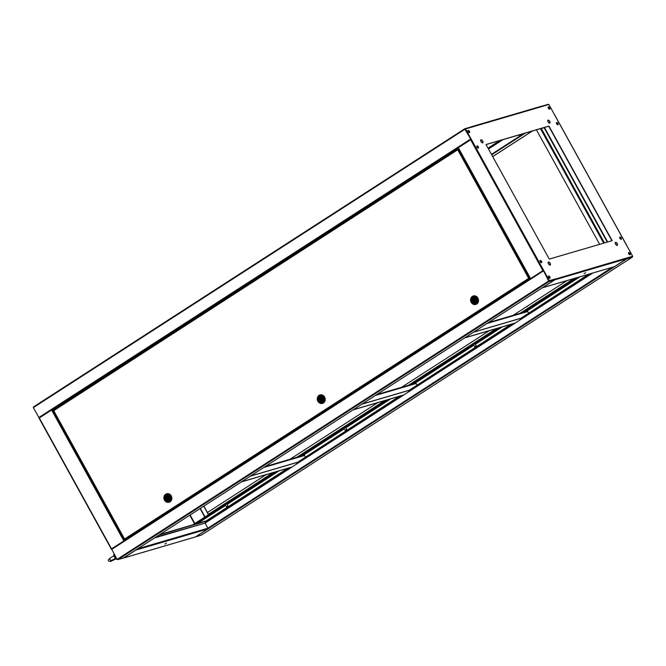 <?xml version="1.0" encoding="UTF-8"?>
<svg xmlns="http://www.w3.org/2000/svg" width="666" height="666" viewBox="0 0 666 666"><rect width="100%" height="100%" fill="white"/><g stroke="black" fill="none" stroke-linecap="round" stroke-linejoin="round"><path stroke-width="1" d="M549.567 109.182A1.315 0.633 57.2 0 0 549.292 107.817A1.315 0.633 57.2 0 0 548.168 107.01A1.315 0.633 57.2 0 1 549.292 107.817A1.315 0.633 57.2 0 1 549.567 109.182M548.101 107.151A1.315 0.633 -122.8 0 1 549.075 107.959A1.315 0.633 -122.8 0 1 549.408 109.174M495.288 143.906L493.24 145.23L495.288 143.906M500.757 140.285L488.161 148.401M495.637 143.806L494.08 144.689M499.775 140.568L488.028 148.143M492.698 156.618L532.425 130.994M492.682 156.577L532.284 131.036M548.926 104.562L554.503 114.719M542.823 105.911L547.935 104.412A0.583 0.508 73.7 0 1 548.609 104.579M473.534 344.555L475.074 343.706M344.006 428.105L345.546 427.256M225.266 504.686L226.806 503.837M628.504 252.789A1.315 0.633 -122.8 0 1 629.47 253.596A1.315 0.633 -122.8 0 1 629.811 254.82M628.562 252.647A1.315 0.633 -122.8 0 1 629.686 253.463A1.315 0.633 -122.8 0 1 629.961 254.82A1.315 0.633 57.2 0 0 629.686 253.463A1.315 0.633 57.2 0 0 628.562 252.647M566.999 280.594L513.095 315.359M527.264 306.651L526.823 306.51M489.352 330.669L401.481 387.346M377.739 402.664L289.868 459.34M304.903 450.074L304.462 449.925M291.808 467.124L412.554 389.285L410.031 389.735L511.804 324.092M515.034 323.143L524.159 317.299L521.644 317.74L589.452 274.009M290.817 467.415L208.791 520.712L291.833 467.157M300.94 461.28L298.426 461.721L400.191 396.079M481.135 343.972L482.692 343.09M410.031 389.735L510.822 324.384M239.344 499.925L240.901 499.042M208.508 520.504L206.135 520.904L287.595 468.356M330.011 441.441L331.568 440.559M298.426 461.721L399.209 396.37M483.674 342.799L480.294 344.513L483.674 342.799M239.835 500.074L241.883 498.751L239.693 499.825M206.277 521.153L288.578 468.073M330.502 441.591L332.55 440.276L330.361 441.342M266.134 474.65L207.367 512.554L208.916 514.76L193.723 524.558M571.803 285.489L573.359 284.607M521.644 317.74L588.469 274.3M574.342 284.315L570.962 286.03L574.342 284.315M612.429 267.274L207.875 528.213L205.07 523.118L208.791 520.712M195.779 536.704L201.407 535.098L632.309 257.168L201.365 535.114A0.583 0.508 73.7 0 1 201.124 535.189M632.7 256.31L627.072 246.17M208.583 514.627L192.74 524.85M626.823 258.783A0.583 0.508 -106.3 0 0 626.972 257.992L632.417 256.393A0.583 0.508 73.7 0 1 632.267 257.184L626.823 258.783L195.921 536.713A0.583 0.508 -106.3 0 1 195.654 536.779M164.843 544.022L166.375 543.106L164.843 544.022M137.737 548.776L207.875 528.213A0.583 0.508 73.7 0 1 207.725 528.995L195.421 536.938A0.583 0.508 73.7 0 1 195.18 537.004M123.21 558.05A0.583 0.508 -106.3 0 0 123.576 558L135.881 550.058A0.583 0.508 -106.3 0 0 136.064 549.85M55.586 408.891L52.298 409.64L458.091 147.902M124.517 540.517L111.497 549.225M111.572 548.834L124.301 540.659M111.339 548.942L39.044 418.14L51.582 409.998L52.298 409.64L124.542 540.509M543.464 270.654L548.967 281.601L118.065 559.54L117.391 559.373M123.585 557.892L118.065 559.54A0.583 0.508 73.7 0 1 117.349 559.307L117.133 559.448M200.066 508.566L204.753 517.057L208.55 514.593L205.036 516.883M208.441 514.627L203.779 506.177M207.434 512.512L203.896 506.102M55.444 408.641L59.041 406.66M154.554 537.928L205.07 523.118L155.611 537.246M159.066 535.014L208.566 520.504L205.145 522.727M159.907 534.473L206.144 520.92M615.534 242.341A1.757 0.849 57.2 0 0 615.426 242.391A1.757 0.849 57.2 0 0 615.6 244.222A1.757 0.849 57.2 0 0 617.224 245.396A1.757 0.849 57.2 0 0 617.332 245.346A1.757 0.849 57.2 0 0 617.157 243.515A1.757 0.849 57.2 0 0 615.534 242.341M548.068 120.121A1.757 0.849 57.2 0 0 547.96 120.171A1.757 0.849 57.2 0 0 548.135 122.003A1.757 0.849 57.2 0 0 549.758 123.177A1.757 0.849 57.2 0 0 549.866 123.127A1.757 0.849 57.2 0 0 549.691 121.295A1.757 0.849 57.2 0 0 548.068 120.121M480.977 139.793A1.757 0.849 57.2 0 0 480.869 139.843A1.757 0.849 57.2 0 0 481.043 141.675A1.757 0.849 57.2 0 0 482.667 142.849A1.757 0.849 57.2 0 0 482.775 142.799A1.757 0.849 57.2 0 0 482.6 140.967A1.757 0.849 57.2 0 0 480.977 139.793M548.443 262.004A1.757 0.849 57.2 0 0 548.334 262.054A1.757 0.849 57.2 0 0 548.509 263.886A1.757 0.849 57.2 0 0 550.133 265.06A1.757 0.849 57.2 0 0 550.241 265.01A1.757 0.849 57.2 0 0 550.066 263.178A1.757 0.849 57.2 0 0 548.443 262.004M584.09 273.609L585.622 272.694L584.09 273.609M477.006 145.837A1.315 0.633 57.2 0 0 476.923 145.871A1.315 0.633 57.2 0 0 477.056 147.244A1.315 0.633 57.2 0 0 478.271 148.127A1.315 0.633 57.2 0 0 478.355 148.093A1.315 0.633 57.2 0 0 478.221 146.72A1.315 0.633 57.2 0 0 477.006 145.837M540.259 260.414A1.315 0.633 57.2 0 0 540.176 260.448A1.315 0.633 57.2 0 0 540.309 261.821A1.315 0.633 57.2 0 0 541.525 262.704A1.315 0.633 57.2 0 0 541.608 262.67A1.315 0.633 57.2 0 0 541.475 261.297A1.315 0.633 57.2 0 0 540.259 260.414M619.929 237.054A1.315 0.633 57.2 0 0 619.846 237.096A1.315 0.633 57.2 0 0 619.979 238.47A1.315 0.633 57.2 0 0 621.195 239.344A1.315 0.633 57.2 0 0 621.27 239.31A1.315 0.633 57.2 0 0 621.145 237.937A1.315 0.633 57.2 0 0 619.929 237.054M556.676 122.477A1.315 0.633 57.2 0 0 556.593 122.519A1.315 0.633 57.2 0 0 556.726 123.893A1.315 0.633 57.2 0 0 557.942 124.767A1.315 0.633 57.2 0 0 558.025 124.733A1.315 0.633 57.2 0 0 557.892 123.36A1.315 0.633 57.2 0 0 556.676 122.477M542.615 128.005A0.949 0.458 57.2 0 0 543.048 128.147A0.949 0.458 57.2 0 0 543.115 128.122A0.949 0.458 57.2 0 0 543.24 127.822M548.343 106.876A1.315 0.633 57.2 0 0 548.26 106.918A1.315 0.633 57.2 0 0 548.393 108.292A1.315 0.633 57.2 0 0 549.608 109.166A1.315 0.633 57.2 0 0 549.683 109.132A1.315 0.633 57.2 0 0 549.558 107.759A1.315 0.633 57.2 0 0 548.343 106.876M468.198 130.369A1.315 0.633 57.2 0 0 468.115 130.411A1.315 0.633 57.2 0 0 468.248 131.785A1.315 0.633 57.2 0 0 469.463 132.667A1.315 0.633 57.2 0 0 469.538 132.626A1.315 0.633 57.2 0 0 469.413 131.252A1.315 0.633 57.2 0 0 468.198 130.369M548.593 276.015A1.315 0.633 57.2 0 0 548.509 276.049A1.315 0.633 57.2 0 0 548.642 277.422A1.315 0.633 57.2 0 0 549.858 278.305A1.315 0.633 57.2 0 0 549.941 278.271A1.315 0.633 57.2 0 0 549.808 276.898A1.315 0.633 57.2 0 0 548.593 276.015M628.737 252.522A1.315 0.633 57.2 0 0 628.654 252.556A1.315 0.633 57.2 0 0 628.787 253.929A1.315 0.633 57.2 0 0 630.003 254.812A1.315 0.633 57.2 0 0 630.086 254.77A1.315 0.633 57.2 0 0 629.953 253.396A1.315 0.633 57.2 0 0 628.737 252.522M542.357 287.795A0.583 0.508 -106.3 0 0 542.607 287.72L554.911 279.787A0.583 0.508 -106.3 0 0 555.061 278.996L549.333 280.677L543.573 270.238L530.602 278.563M626.906 245.879L632.633 256.26L626.906 257.933A0.583 0.508 73.7 0 1 626.756 258.724L614.452 266.658A0.583 0.508 73.7 0 1 614.21 266.733M554.645 279.612L554.845 279.137L549.117 280.819L543.356 270.379L548.834 280.902M530.369 278.671L458.075 147.869L471.32 139.369L465.559 128.929L471.295 127.248A0.583 0.508 -106.3 0 0 470.579 127.015L470.346 127.164M470.82 126.948L542.424 105.952A0.583 0.508 73.7 0 1 543.131 106.185L548.867 104.504L554.661 115.002M471.32 139.369L543.573 270.238L530.386 278.738M549.275 259.099L612.171 240.659L548.926 126.082L486.022 144.522L549.275 259.099M617.216 245.396A1.757 0.849 57.2 0 0 616.874 243.548A1.757 0.849 57.2 0 0 615.326 242.474M549.741 123.177A1.757 0.849 57.2 0 0 549.408 121.329A1.757 0.849 57.2 0 0 547.86 120.255M482.65 142.849A1.757 0.849 57.2 0 0 482.317 141.001A1.757 0.849 57.2 0 0 480.769 139.927M550.124 265.068A1.757 0.849 57.2 0 0 549.783 263.212A1.757 0.849 57.2 0 0 548.235 262.146M478.23 148.135A1.315 0.633 57.2 0 0 477.955 146.778A1.315 0.633 57.2 0 0 476.831 145.962M541.483 262.712A1.315 0.633 57.2 0 0 541.208 261.355A1.315 0.633 57.2 0 0 540.084 260.539M621.153 239.36A1.315 0.633 57.2 0 0 620.879 237.995A1.315 0.633 57.2 0 0 619.755 237.188M557.9 124.783A1.315 0.633 57.2 0 0 557.625 123.418A1.315 0.633 57.2 0 0 556.501 122.611M611.921 240.734L548.709 126.224L486.063 144.589M469.422 132.676A1.315 0.633 57.2 0 0 469.147 131.319A1.315 0.633 57.2 0 0 468.023 130.503A1.315 0.633 -122.8 0 1 469.147 131.319A1.315 0.633 -122.8 0 1 469.422 132.676M549.816 278.313A1.315 0.633 57.2 0 0 549.542 276.956A1.315 0.633 57.2 0 0 548.418 276.14A1.315 0.633 57.2 0 1 549.542 276.956A1.315 0.633 57.2 0 1 549.816 278.313M471.087 139.46L465.559 128.929M554.603 279.295L626.906 257.933M549.333 280.677L549.117 280.819A0.583 0.508 73.7 0 1 548.967 281.601L554.503 279.936M632.633 256.26L626.972 257.992M536.43 129.82L599.65 244.33M73.826 396.245L72.286 397.161L73.826 396.245M192.557 319.663L191.025 320.571L192.557 319.663M322.086 236.114L320.554 237.029L322.086 236.114M440.825 159.532L439.285 160.439L440.825 159.532M469.264 132.676A1.315 0.633 57.2 0 0 468.931 131.452A1.315 0.633 57.2 0 0 467.957 130.644M55.253 409.107L59.091 406.626M464.893 129.054L470.97 139.252M39.211 417.982L33.3 407.634L33.691 406.784L464.568 128.879L33.691 406.784M471.004 139.502L464.776 129.087M33.541 407.475A0.583 0.508 73.7 0 1 33.641 406.843M464.635 128.838A0.583 0.508 73.7 0 1 465.343 129.062L470.712 139.069M470.754 127.406A0.583 0.508 -106.3 0 0 470.079 127.239L464.876 128.763M549.666 278.313A1.315 0.633 57.2 0 0 549.325 277.098A1.315 0.633 57.2 0 0 548.359 276.282M543.314 270.396L111.555 548.884L117.074 559.39L117.524 559.149M117.499 559.107L548.401 281.177L548.967 281.601M548.975 280.861L548.543 281.135M123.268 558.008A0.583 0.508 -106.3 0 0 123.518 557.942L554.42 280.003A0.583 0.508 -106.3 0 0 554.57 279.22L549.117 280.819L543.514 270.962M548.884 280.919L548.826 281.352M296.478 462.637L297.094 463.761M291.933 467.082L241.425 481.893M292.149 466.949L241.641 481.759M265.11 466.616L303.829 455.269A0.583 0.508 73.7 0 1 304.537 455.494L305.328 456.926M250.491 476.048L300.932 461.263M250.274 476.19L300.782 461.38M408.091 390.651L408.708 391.766M403.546 395.096L353.03 409.906M403.762 394.955L353.246 409.765M376.723 394.63L415.434 383.275A0.583 0.508 73.7 0 1 416.15 383.508L416.941 384.931M362.104 404.054L412.537 389.269L515.051 323.176M361.888 404.195L412.396 389.385M519.705 318.664L520.321 319.78M515.159 323.11L464.643 337.92M515.376 322.968L464.86 337.779M488.328 322.635L527.047 311.288A0.583 0.508 73.7 0 1 527.763 311.522L528.546 312.945M473.709 332.068L524.15 317.282M473.493 332.209L524.009 317.399M476.098 346.17L474.75 346.72M475.033 343.631L476.265 345.862L474.725 346.686L473.493 344.48M476.107 346.187L474.825 346.82M345.554 430.303L346.77 429.553L345.546 430.286M345.504 427.172L346.728 429.403L345.296 430.361M227.847 506.318L226.457 506.843L227.997 505.985L226.765 503.754M227.839 506.302L226.565 506.951M529.953 278.08L528.696 278.355L530.161 278.455M458.757 149.109L53.721 410.689L124.559 539.019L124.942 539.56L126.89 538.994M124.559 539.019L528.696 278.355L530.019 278.197M528.696 278.355L457.858 150.025L458.35 149.525M529.52 278.205L458.449 149.459L457.858 150.025L458.882 149.334M529.303 278.338L529.986 278.138M124.942 539.56L529.295 278.413M457.933 149.384L53.546 410.214L53.721 410.689L53.546 410.214L457.975 149.351M164.152 496.278A4.396 3.813 73.7 0 1 165.692 494.214A4.396 3.813 73.7 0 1 166.567 493.814A4.396 3.813 73.7 0 1 171.279 496.436A4.396 3.813 73.7 0 1 169.905 501.848A4.396 3.813 73.7 0 1 169.039 502.247A4.396 3.813 73.7 0 1 165.676 501.481M166.658 493.789A4.396 3.813 73.7 0 1 166.741 493.764A4.396 3.813 73.7 0 1 171.462 496.386A4.396 3.813 73.7 0 1 170.088 501.798A4.396 3.813 73.7 0 1 169.222 502.197A4.396 3.813 73.7 0 1 169.131 502.222M168.798 502.014A4.104 3.563 -106.3 0 0 168.956 501.973A4.104 3.563 -106.3 0 0 169.772 501.598A4.104 3.563 -106.3 0 0 171.045 496.545A4.104 3.563 -106.3 0 0 166.642 494.097A4.104 3.563 -106.3 0 0 166.492 494.147M169.447 501.689A4.104 3.563 73.7 0 1 168.64 502.064A4.104 3.563 73.7 0 1 164.46 500.074A4.104 3.563 73.7 0 1 165.518 494.563A4.104 3.563 73.7 0 1 166.325 494.189A4.104 3.563 73.7 0 1 170.504 496.178A4.104 3.563 73.7 0 1 169.447 501.689M164.868 499.725A3.222 2.797 73.7 0 1 165.692 495.396A3.222 2.797 73.7 0 1 169.614 496.661A3.222 2.797 73.7 0 1 168.789 500.998A3.222 2.797 73.7 0 1 164.868 499.725M168.365 500.233A2.348 2.031 73.7 0 1 166.117 496.162A2.348 2.031 73.7 0 1 168.365 500.233L167.865 500.382A2.273 1.973 73.7 0 1 165.759 496.57L166.317 496.403L166.766 497.211L166.2 497.377L165.759 496.57M167.832 498.543A0.516 0.441 -106.3 0 0 168.207 497.843A0.516 0.441 -106.3 0 0 167.557 497.585M167.491 498.643A0.516 0.441 73.7 0 1 166.991 497.752A0.516 0.441 73.7 0 1 167.491 498.643M167.865 500.382L167.416 499.575A1.39 1.207 73.7 0 1 166.2 497.377M167.083 495.879L166.617 496.012L167.066 496.819A1.39 1.207 73.7 0 1 168.282 499.017L168.848 499.791M166.617 496.012A2.273 1.973 73.7 0 1 168.723 499.825M168.415 500.199L167.974 499.408L167.416 499.575M167.974 499.408A1.39 1.207 73.7 0 1 166.766 497.211M166.625 496.028A2.348 2.031 -106.3 0 0 166.2 496.436M317.524 397.427A4.396 3.813 73.7 0 1 319.064 395.363A4.396 3.813 73.7 0 1 319.93 394.963A4.396 3.813 73.7 0 1 324.65 397.585A4.396 3.813 73.7 0 1 323.276 402.997A4.396 3.813 73.7 0 1 322.402 403.396A4.396 3.813 73.7 0 1 319.047 402.622M320.021 394.938A4.396 3.813 73.7 0 1 320.113 394.905A4.396 3.813 73.7 0 1 324.825 397.535A4.396 3.813 73.7 0 1 323.46 402.947A4.396 3.813 73.7 0 1 322.585 403.346A4.396 3.813 73.7 0 1 322.494 403.371M322.161 403.155A4.104 3.563 -106.3 0 0 322.327 403.113A4.104 3.563 -106.3 0 0 323.135 402.747A4.104 3.563 -106.3 0 0 324.417 397.694A4.104 3.563 -106.3 0 0 320.013 395.238A4.104 3.563 -106.3 0 0 319.855 395.288M322.819 402.838A4.104 3.563 73.7 0 1 322.003 403.205A4.104 3.563 73.7 0 1 317.832 401.223A4.104 3.563 73.7 0 1 318.881 395.704A4.104 3.563 73.7 0 1 319.697 395.338A4.104 3.563 73.7 0 1 323.876 397.319A4.104 3.563 73.7 0 1 322.819 402.838M318.24 400.874A3.222 2.797 73.7 0 1 319.064 396.545A3.222 2.797 73.7 0 1 322.985 397.81A3.222 2.797 73.7 0 1 322.153 402.139A3.222 2.797 73.7 0 1 318.24 400.874M321.736 401.382A2.348 2.031 73.7 0 1 319.489 397.302A2.348 2.031 73.7 0 1 321.736 401.382L321.228 401.523A2.273 1.973 73.7 0 1 319.122 397.71L319.688 397.552L320.13 398.36L319.572 398.526L319.122 397.71M321.203 399.683A0.516 0.441 -106.3 0 0 321.578 398.992A0.516 0.441 -106.3 0 0 320.92 398.734M320.854 399.791A0.516 0.441 73.7 0 1 320.363 398.901A0.516 0.441 73.7 0 1 320.854 399.791M321.228 401.523L320.787 400.716A1.39 1.207 73.7 0 1 319.572 398.526M320.454 397.019L319.988 397.161L320.438 397.968A1.39 1.207 73.7 0 1 321.645 400.158L322.211 400.932M319.988 397.161A2.273 1.973 73.7 0 1 322.094 400.974M321.778 401.348L321.345 400.557L320.787 400.716M321.345 400.557A1.39 1.207 73.7 0 1 320.13 398.36M319.996 397.169A2.348 2.031 -106.3 0 0 319.563 397.585M470.837 298.468A4.396 3.813 73.7 0 1 472.377 296.403A4.396 3.813 73.7 0 1 473.243 296.004A4.396 3.813 73.7 0 1 477.963 298.626A4.396 3.813 73.7 0 1 476.59 304.037A4.396 3.813 73.7 0 1 475.724 304.437A4.396 3.813 73.7 0 1 472.361 303.671M473.335 295.979A4.396 3.813 73.7 0 1 473.426 295.954A4.396 3.813 73.7 0 1 478.138 298.576A4.396 3.813 73.7 0 1 476.773 303.987A4.396 3.813 73.7 0 1 475.899 304.387A4.396 3.813 73.7 0 1 475.807 304.412M475.474 304.204A4.104 3.563 -106.3 0 0 475.641 304.162A4.104 3.563 -106.3 0 0 476.448 303.788A4.104 3.563 -106.3 0 0 477.73 298.734A4.104 3.563 -106.3 0 0 473.326 296.287A4.104 3.563 -106.3 0 0 473.168 296.337M476.132 303.879A4.104 3.563 73.7 0 1 475.324 304.254A4.104 3.563 73.7 0 1 471.145 302.264A4.104 3.563 73.7 0 1 472.202 296.753A4.104 3.563 73.7 0 1 473.01 296.378A4.104 3.563 73.7 0 1 477.189 298.368A4.104 3.563 73.7 0 1 476.132 303.879M471.553 301.914A3.222 2.797 73.7 0 1 472.377 297.585A3.222 2.797 73.7 0 1 476.298 298.851A3.222 2.797 73.7 0 1 475.474 303.188A3.222 2.797 73.7 0 1 471.553 301.914M475.049 302.422A2.348 2.031 73.7 0 1 472.802 298.351A2.348 2.031 73.7 0 1 475.049 302.422L474.542 302.572A2.273 1.973 73.7 0 1 472.444 298.759L473.002 298.593L473.443 299.4L472.885 299.567L472.444 298.759M474.517 300.732A0.516 0.441 -106.3 0 0 474.891 300.033A0.516 0.441 -106.3 0 0 474.234 299.775M474.167 300.832A0.516 0.441 73.7 0 1 473.676 299.941A0.516 0.441 73.7 0 1 474.167 300.832M474.542 302.572L474.1 301.765A1.39 1.207 73.7 0 1 472.885 299.567M473.767 298.068L473.301 298.202L473.751 299.009A1.39 1.207 73.7 0 1 474.958 301.207L475.524 301.981M472.877 298.626A2.348 2.031 -106.3 0 1 473.31 298.218A2.273 1.973 73.7 0 1 475.407 302.014M475.091 302.389L474.658 301.598L474.1 301.765M474.658 301.598A1.39 1.207 73.7 0 1 473.443 299.4M460.323 151.94A1.465 0.708 -122.8 0 1 460.064 151.465M117.041 559.332A2.93 1.407 -122.8 0 1 115.459 558.624L113.769 555.552A2.93 1.407 -122.8 0 1 114.144 554.295A2.93 1.407 -122.8 0 1 114.236 554.254L114.144 554.295M113.769 555.552C115.393 555.777 115.959 556.793 115.459 558.624M502.988 139.627L488.486 148.984L503.013 139.619M495.421 143.864L494.214 144.647M491.699 154.795L525.416 133.05M491.458 154.362L523.726 133.541L491.45 154.354M477.58 147.877L478.263 147.436L477.58 147.869M514.035 323.435L412.271 389.077M402.422 395.429L300.657 461.063M573.867 278.579L519.963 313.345M496.22 328.663L408.35 385.339M384.615 400.649L296.745 457.326M273.002 472.635L208.35 514.335M576.115 277.922L522.202 312.687M498.468 328.005L410.597 384.682M386.854 399.991L298.984 456.668M275.241 471.978L208.916 514.76M524.159 317.299L592.807 273.027M591.683 273.351L523.884 317.083M578.912 277.098L524.999 311.871M501.265 327.181L475.224 343.972M473.742 344.93L413.386 383.857M389.652 399.175L345.696 427.522M344.214 428.479L301.781 455.852M278.038 471.162L226.956 504.104M225.474 505.061L196.52 523.742M580.028 276.773L526.123 311.538M502.38 326.856L475.382 344.264M473.901 345.221L414.51 383.533M390.767 398.842L345.854 427.813M344.372 428.771L302.897 455.519M279.162 470.829L227.123 504.395M225.641 505.352L197.644 523.409M207.725 528.995L135.881 550.058M123.576 558L195.421 536.938M204.803 516.991L200.133 508.533M194.83 523.501L190.126 514.985M123.826 540.875L51.582 409.998M111.522 548.809L39.277 417.94M194.489 523.717L189.785 515.201M204.986 516.849L200.324 508.408M542.607 287.72L614.452 266.658M626.756 258.724L554.911 279.787M541.25 128.413L604.462 242.924M544.047 127.589L607.259 242.099M607.65 241.983L544.438 127.472M458.308 147.661L530.552 278.538M470.612 139.727L542.857 270.596M554.628 114.943L626.873 245.821M471.295 127.248L543.131 106.185M540.467 128.638L603.679 243.148M58.816 406.418L457.226 149.442M33.733 407.359L464.635 129.429M38.778 417.565L470.546 139.077M543.356 270.97L111.588 549.458M543.289 270.421L111.588 548.867M263.861 467.424L304.537 455.494M375.466 395.438L416.15 383.508M487.079 323.443L527.763 311.522M124.417 539.227L53.496 410.755M548.051 104.362L542.79 105.902M201.249 535.164L195.804 536.763M123.46 558.05L195.304 536.987M39.044 418.14L111.289 549.009M470.695 126.965L542.54 105.902M554.711 114.943L626.956 245.812M530.319 278.738L458.075 147.869M614.335 266.716L542.49 287.779M464.751 128.779L470.196 127.181M554.453 279.986L123.551 557.925M117.949 559.59L123.401 557.991M303.946 455.211L265.16 466.583M415.551 383.225L376.773 394.597M527.164 311.238L488.386 322.602M343.964 428.022L345.188 430.253M225.225 504.612L226.457 506.834M519.547 136.239L518.856 134.973M521.028 135.281L520.579 134.465M124.409 539.36L53.413 410.747M167.94 498.526L167.382 498.692M167.657 497.544L167.099 497.702M321.312 399.667L320.754 399.833M321.029 398.684L320.463 398.851M474.625 300.716L474.067 300.882M474.342 299.733L473.776 299.891M113.878 555.869C109.507 558.216 107.726 559.923 108.525 560.98L110.448 561.505L115.859 558.941M115.36 558.349L110.481 561.063L110.573 559.848L109.79 559.257M227.089 507.384L226.756 506.776M228.08 506.743L227.78 506.21M475.358 347.252L475.025 346.645M476.348 346.611L476.048 346.079M345.829 430.802L345.496 430.194M346.82 430.161L346.52 429.628"/></g></svg>
